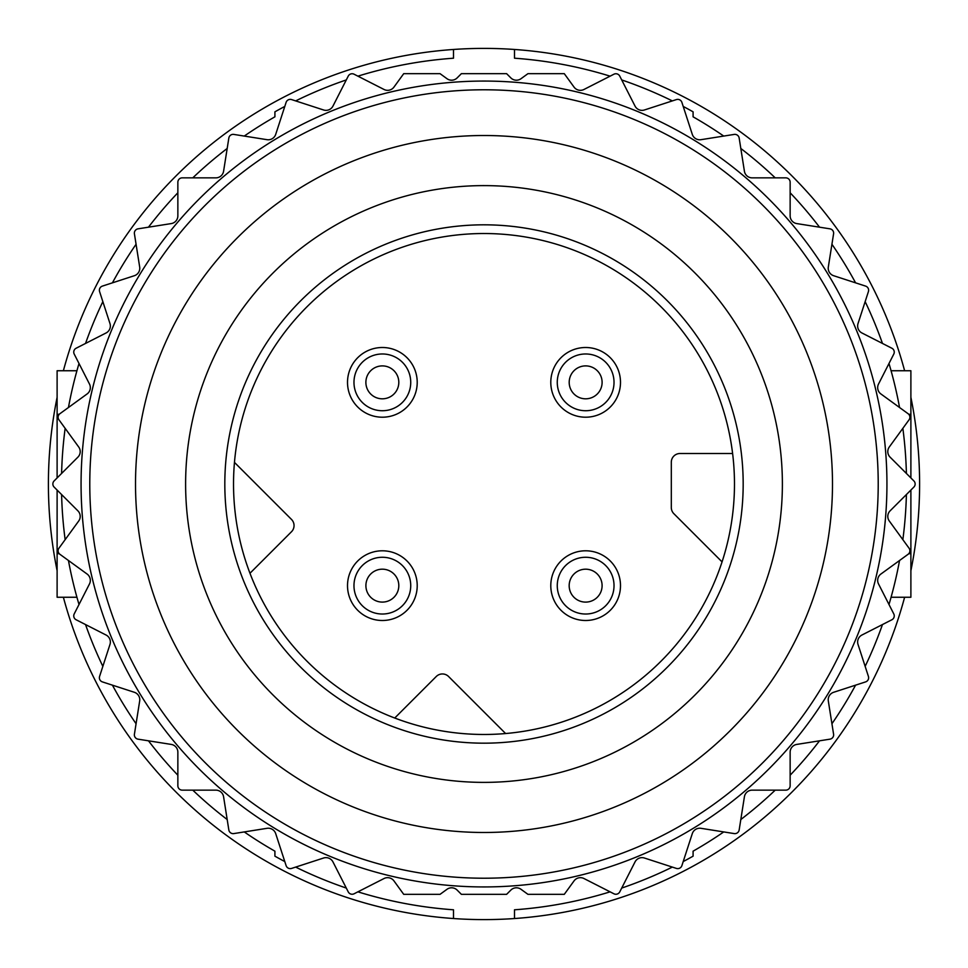 <?xml version="1.0" encoding="UTF-8"?>
<svg xmlns="http://www.w3.org/2000/svg" width="968" height="968" viewBox="0 0 968 968"><rect width="100%" height="100%" fill="white"/><g stroke="black" fill="none" stroke-linecap="round" stroke-linejoin="round"><path stroke-width="1.45" d="M135.52 484A348.48 348.48 0 0 1 658.24 182.202A348.48 348.48 0 0 1 658.24 785.798A348.48 348.48 0 0 1 135.52 484M81.07 484A402.93 402.93 0 0 1 685.465 135.048A402.93 402.93 0 0 1 685.465 832.952A402.93 402.93 0 0 1 81.07 484M506.615 73.665L510.85 77.9A7.841 7.841 0 0 0 521.002 78.71L527.947 73.665L564.284 73.665L574.048 87.108A7.841 7.841 0 0 0 583.946 89.48L613.906 74.221A4.356 4.356 0 0 1 619.762 76.121L635.032 106.081A7.841 7.841 0 0 0 644.434 109.977L676.414 99.583A4.356 4.356 0 0 1 681.895 102.39L692.289 134.358A7.841 7.841 0 0 0 700.977 139.682L734.18 134.419A4.356 4.356 0 0 1 739.165 138.037L744.416 171.251A7.841 7.841 0 0 0 752.16 177.858L785.786 177.858A4.356 4.356 0 0 1 790.142 182.214L790.142 215.84A7.841 7.841 0 0 0 796.749 223.584L829.963 228.835A4.356 4.356 0 0 1 833.581 233.82L828.318 267.023A7.841 7.841 0 0 0 833.642 275.711L865.61 286.104A4.356 4.356 0 0 1 868.417 291.586L858.023 323.566A7.841 7.841 0 0 0 861.919 332.968L891.879 348.238A4.356 4.356 0 0 1 893.779 354.094L878.52 384.054A7.841 7.841 0 0 0 880.892 393.952L908.093 413.711A4.356 4.356 0 0 1 909.061 419.797L889.289 446.998A7.841 7.841 0 0 0 890.1 457.15L913.865 480.914A4.356 4.356 0 0 1 913.865 487.086L890.1 510.85A7.841 7.841 0 0 0 889.289 521.002L909.061 548.203A4.356 4.356 0 0 1 908.093 554.289L880.892 574.048A7.841 7.841 0 0 0 878.52 583.946L893.779 613.906A4.356 4.356 0 0 1 891.879 619.762L861.919 635.032A7.841 7.841 0 0 0 858.023 644.434L868.417 676.414A4.356 4.356 0 0 1 865.61 681.895L833.642 692.289A7.841 7.841 0 0 0 828.318 700.977L833.581 734.18A4.356 4.356 0 0 1 829.963 739.165L796.749 744.416A7.841 7.841 0 0 0 790.142 752.16L790.142 785.786A4.356 4.356 0 0 1 785.786 790.142L752.16 790.142A7.841 7.841 0 0 0 744.416 796.749L739.165 829.963A4.356 4.356 0 0 1 734.18 833.581L700.977 828.318A7.841 7.841 0 0 0 692.289 833.642L681.895 865.61A4.356 4.356 0 0 1 676.414 868.417L644.434 858.023A7.841 7.841 0 0 0 635.032 861.919L619.762 891.879A4.356 4.356 0 0 1 613.906 893.779L583.946 878.52A7.841 7.841 0 0 0 574.048 880.892L564.284 894.335L527.947 894.335L521.002 889.289A7.841 7.841 0 0 0 510.85 890.1L506.615 894.335L461.385 894.335L457.15 890.1A7.841 7.841 0 0 0 446.998 889.289L440.053 894.335L403.716 894.335L393.952 880.892A7.841 7.841 0 0 0 384.054 878.52L354.094 893.779A4.356 4.356 0 0 1 348.238 891.879L332.968 861.919A7.841 7.841 0 0 0 323.566 858.023L291.586 868.417A4.356 4.356 0 0 1 286.104 865.61L275.711 833.642A7.841 7.841 0 0 0 267.023 828.318L233.82 833.581A4.356 4.356 0 0 1 228.835 829.963L223.584 796.749A7.841 7.841 0 0 0 215.84 790.142L182.214 790.142A4.356 4.356 0 0 1 177.858 785.786L177.858 752.16A7.841 7.841 0 0 0 171.251 744.416L138.037 739.165A4.356 4.356 0 0 1 134.419 734.18L139.682 700.977A7.841 7.841 0 0 0 134.358 692.289L102.39 681.895A4.356 4.356 0 0 1 99.583 676.414L109.977 644.434A7.841 7.841 0 0 0 106.081 635.032L76.121 619.762A4.356 4.356 0 0 1 74.221 613.906L89.48 583.946A7.841 7.841 0 0 0 87.108 574.048L59.907 554.289A4.356 4.356 0 0 1 58.939 548.203L78.71 521.002A7.841 7.841 0 0 0 77.9 510.85L54.135 487.086A4.356 4.356 0 0 1 54.135 480.914L77.9 457.15A7.841 7.841 0 0 0 78.71 446.998L58.939 419.797A4.356 4.356 0 0 1 59.907 413.711L87.108 393.952A7.841 7.841 0 0 0 89.48 384.054L74.221 354.094A4.356 4.356 0 0 1 76.121 348.238L106.081 332.968A7.841 7.841 0 0 0 109.977 323.566L99.583 291.586A4.356 4.356 0 0 1 102.39 286.104L134.358 275.711A7.841 7.841 0 0 0 139.682 267.023L134.419 233.82A4.356 4.356 0 0 1 138.037 228.835L171.251 223.584A7.841 7.841 0 0 0 177.858 215.84L177.858 182.214A4.356 4.356 0 0 1 182.214 177.858L215.84 177.858A7.841 7.841 0 0 0 223.584 171.251L228.835 138.037A4.356 4.356 0 0 1 233.82 134.419L267.023 139.682A7.841 7.841 0 0 0 275.711 134.358L286.104 102.39A4.356 4.356 0 0 1 291.586 99.583L323.566 109.977A7.841 7.841 0 0 0 332.968 106.081L348.238 76.121A4.356 4.356 0 0 1 354.094 74.221L384.054 89.48A7.841 7.841 0 0 0 393.952 87.108L403.716 73.665L440.053 73.665L446.998 78.71A7.841 7.841 0 0 0 457.15 77.9L461.385 73.665L506.615 73.665M185.614 484A298.386 298.386 0 0 1 633.193 225.592A298.386 298.386 0 0 1 633.193 742.408A298.386 298.386 0 0 1 185.614 484M224.818 484A259.182 259.182 0 0 1 613.591 259.545A259.182 259.182 0 0 1 613.591 708.455A259.182 259.182 0 0 1 224.818 484M233.53 484A250.47 250.47 0 0 1 609.235 267.083A250.47 250.47 0 0 1 609.235 700.917A250.47 250.47 0 0 1 233.53 484M550.792 585.64A34.848 34.848 0 0 1 603.064 555.463A34.848 34.848 0 0 1 603.064 615.829A34.848 34.848 0 0 1 550.792 585.64M347.512 382.36A34.848 34.848 0 0 1 399.784 352.171A34.848 34.848 0 0 1 399.784 412.537A34.848 34.848 0 0 1 347.512 382.36M347.512 585.64A34.848 34.848 0 0 1 399.784 555.463A34.848 34.848 0 0 1 399.784 615.829A34.848 34.848 0 0 1 347.512 585.64M550.792 382.36A34.848 34.848 0 0 1 603.064 352.171A34.848 34.848 0 0 1 603.064 412.537A34.848 34.848 0 0 1 550.792 382.36M722.055 561.888L673.861 513.693A8.712 8.712 0 0 1 671.308 507.534L671.308 462.22A8.712 8.712 0 0 1 680.02 453.508L732.607 453.508M394.738 718.026L436.253 676.511A8.712 8.712 0 0 1 448.583 676.511L505.611 733.538M234.462 462.389L291.489 519.417A8.712 8.712 0 0 1 291.489 531.747L249.974 573.262M891.068 370.744L910.888 370.744L910.888 477.938M910.888 490.062L910.888 597.256L891.068 597.256M76.932 370.744L57.112 370.744L57.112 477.938M57.112 490.062L57.112 597.256L76.932 597.256M610.094 76.157A426.888 426.888 0 0 0 514.492 58.201L514.492 49.465A435.6 435.6 0 0 1 904.62 370.744M910.888 397.316A435.6 435.6 0 0 1 910.888 570.684M904.62 597.256A435.6 435.6 0 0 1 514.492 918.535L514.492 909.799A426.888 426.888 0 0 0 610.094 891.843M357.906 891.843A426.888 426.888 0 0 0 453.508 909.799L453.508 918.535A435.6 435.6 0 0 0 514.492 918.535A435.6 435.6 0 0 1 63.38 597.256M57.112 570.684A435.6 435.6 0 0 1 57.112 397.316M63.38 370.744A435.6 435.6 0 0 1 453.508 49.465L453.508 58.201A426.888 426.888 0 0 0 357.906 76.157M244.251 136.077A422.532 422.532 0 0 1 274.912 116.825L274.912 111.828A426.888 426.888 0 0 1 284.774 106.444M295.651 100.914A426.888 426.888 0 0 1 346.29 79.933M621.71 79.933A426.888 426.888 0 0 1 672.349 100.914M683.226 106.444A426.888 426.888 0 0 1 693.088 111.828L693.088 116.825A422.532 422.532 0 0 1 723.749 136.077M740.81 148.467A422.532 422.532 0 0 1 775.223 177.858M790.142 192.777A422.532 422.532 0 0 1 819.533 227.19M831.923 244.251A422.532 422.532 0 0 1 855.579 282.837M865.15 301.629A422.532 422.532 0 0 1 882.465 343.446M888.987 363.496A422.532 422.532 0 0 1 899.55 407.504M902.854 428.34A422.532 422.532 0 0 1 906.399 473.449M906.399 494.551A422.532 422.532 0 0 1 902.854 539.66M899.55 560.496A422.532 422.532 0 0 1 888.987 604.504M882.465 624.554A422.532 422.532 0 0 1 865.15 666.371M855.579 685.163A422.532 422.532 0 0 1 831.923 723.749M819.533 740.81A422.532 422.532 0 0 1 790.142 775.223M775.223 790.142A422.532 422.532 0 0 1 740.81 819.533M723.749 831.923A422.532 422.532 0 0 1 693.088 851.175L693.088 856.172A426.888 426.888 0 0 1 683.226 861.556M672.349 867.086A426.888 426.888 0 0 1 621.71 888.067M453.508 49.465A435.6 435.6 0 0 1 514.492 49.465M346.29 888.067A426.888 426.888 0 0 1 295.651 867.086M284.774 861.556A426.888 426.888 0 0 1 274.912 856.172L274.912 851.175A422.532 422.532 0 0 1 244.251 831.923M227.19 819.533A422.532 422.532 0 0 1 192.777 790.142M177.858 775.223A422.532 422.532 0 0 1 148.467 740.81M136.077 723.749A422.532 422.532 0 0 1 112.421 685.163M102.85 666.371A422.532 422.532 0 0 1 85.535 624.554M79.013 604.504A422.532 422.532 0 0 1 68.45 560.496M65.146 539.66A422.532 422.532 0 0 1 61.601 494.551M61.601 473.449A422.532 422.532 0 0 1 65.146 428.34M68.45 407.504A422.532 422.532 0 0 1 79.013 363.496M85.535 343.446A422.532 422.532 0 0 1 102.85 301.629M112.421 282.837A422.532 422.532 0 0 1 136.077 244.251M148.467 227.19A422.532 422.532 0 0 1 177.858 192.777M192.777 177.858A422.532 422.532 0 0 1 227.19 148.467M89.782 484A394.218 394.218 0 0 1 681.109 142.599A394.218 394.218 0 0 1 681.109 825.401A394.218 394.218 0 0 1 89.782 484M574.012 574.012A16.444 16.444 0 0 1 599.894 577.424A16.444 16.444 0 0 1 589.899 601.539A16.444 16.444 0 0 1 574.012 574.012M557.265 585.64A28.387 28.387 0 0 1 599.833 561.065A28.387 28.387 0 0 1 599.833 610.227A28.387 28.387 0 0 1 557.265 585.64M370.72 370.72A16.444 16.444 0 0 1 396.602 374.132A16.444 16.444 0 0 1 386.607 398.247A16.444 16.444 0 0 1 370.72 370.72M353.973 382.36A28.387 28.387 0 0 1 396.541 357.773A28.387 28.387 0 0 1 396.541 406.935A28.387 28.387 0 0 1 353.973 382.36M393.988 574.012A16.444 16.444 0 0 1 388.652 600.838A16.444 16.444 0 0 1 365.904 585.64A16.444 16.444 0 0 1 393.988 574.012M353.973 585.64A28.387 28.387 0 0 1 396.541 561.065A28.387 28.387 0 0 1 396.541 610.227A28.387 28.387 0 0 1 353.973 585.64M597.28 370.72A16.444 16.444 0 0 1 591.944 397.558A16.444 16.444 0 0 1 569.196 382.36A16.444 16.444 0 0 1 597.28 370.72M557.265 382.36A28.387 28.387 0 0 1 599.833 357.773A28.387 28.387 0 0 1 599.833 406.935A28.387 28.387 0 0 1 557.265 382.36M910.888 553.696L908.758 553.696M910.888 414.304L908.758 414.304M59.242 414.304L57.112 414.304M59.242 553.696L57.112 553.696"/></g></svg>
